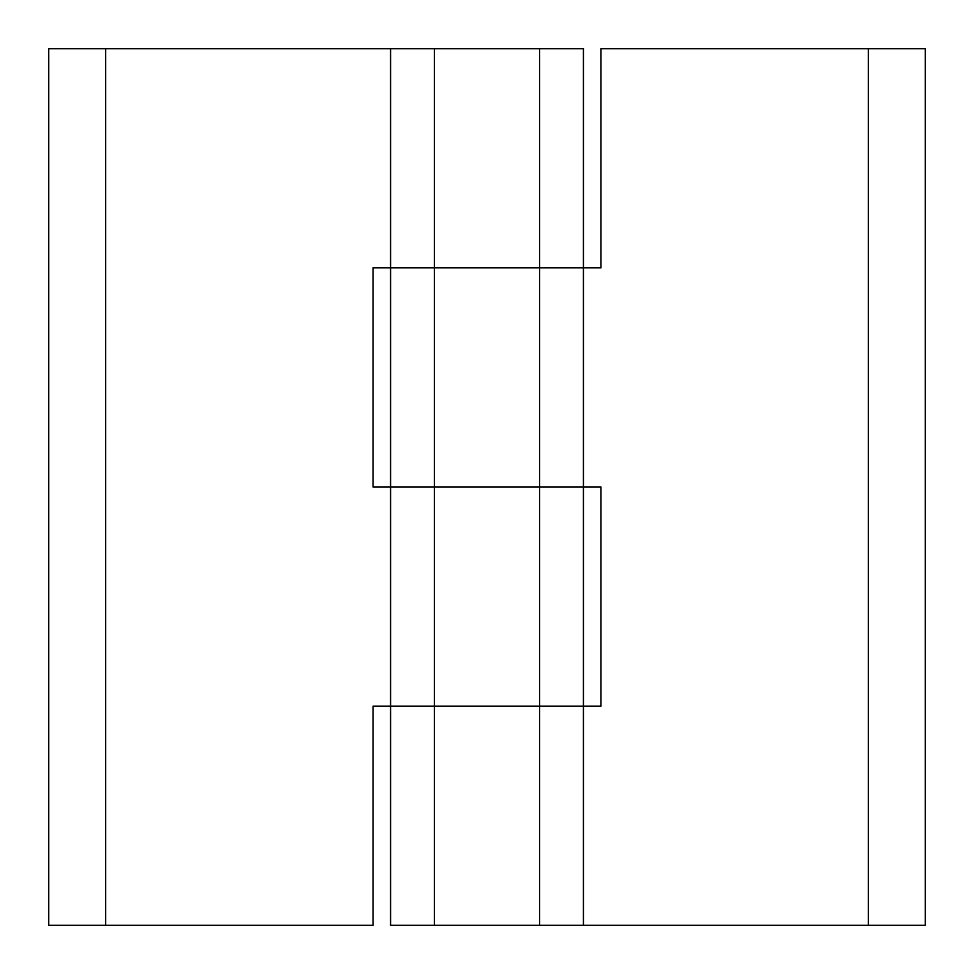 <?xml version="1.0" encoding="UTF-8"?>
<svg xmlns="http://www.w3.org/2000/svg" width="974" height="974" viewBox="0 0 974 974"><rect width="100%" height="100%" fill="white"/><g stroke="black" fill="none" stroke-linecap="round" stroke-linejoin="round"><path stroke-width="1.46" d="M868.321 48.7L600.958 48.7L600.958 267.85L390.574 267.85L390.574 487L600.958 487L600.958 706.15L390.574 706.15L390.574 925.3L925.3 925.3L925.3 48.7L868.321 48.7L868.321 925.3M390.574 267.85L390.574 48.7L48.7 48.7L48.7 925.3L373.042 925.3L373.042 706.15L539.596 706.15L539.596 48.7L434.404 48.7L434.404 267.85L583.426 267.85L583.426 487L373.042 487L373.042 267.85L434.404 267.85L434.404 925.3M539.596 925.3L539.596 706.15L583.426 706.15L583.426 925.3M390.574 706.15L390.574 487M434.404 48.7L390.574 48.7M583.426 706.15L583.426 487M583.426 267.85L583.426 48.7L539.596 48.7M105.679 925.3L105.679 48.7"/></g></svg>
